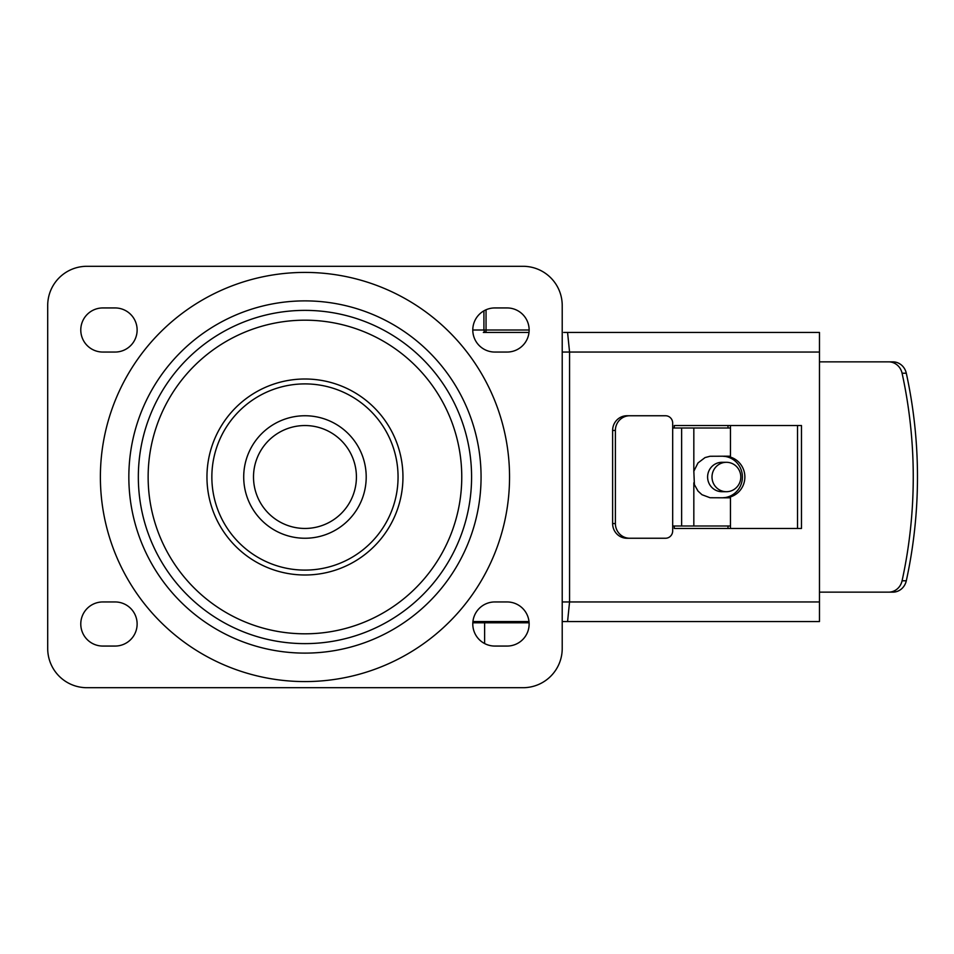 <?xml version="1.0" encoding="UTF-8"?>
<svg xmlns="http://www.w3.org/2000/svg" width="954" height="954" viewBox="0 0 954 954"><rect width="100%" height="100%" fill="white"/><g stroke="black" fill="none" stroke-linecap="round" stroke-linejoin="round"><path stroke-width="1.43" d="M507.087 601.95A22.049 22.049 0 0 1 529.136 623.999A22.049 22.049 0 0 1 507.087 646.061L494.84 646.061A22.049 22.049 0 0 1 472.79 623.999A22.049 22.049 0 0 1 494.84 601.95L507.087 601.95M507.087 307.939A22.049 22.049 0 0 1 529.136 330.001A22.049 22.049 0 0 1 507.087 352.05L494.84 352.05A22.049 22.049 0 0 1 472.79 330.001A22.049 22.049 0 0 1 494.84 307.939L507.087 307.939M102.829 646.061A22.049 22.049 0 0 1 80.78 623.999A22.049 22.049 0 0 1 102.829 601.95L115.076 601.95A22.049 22.049 0 0 1 137.126 623.999A22.049 22.049 0 0 1 115.076 646.061L102.829 646.061M102.829 352.05A22.049 22.049 0 0 1 80.78 330.001A22.049 22.049 0 0 1 102.829 307.939L115.076 307.939A22.049 22.049 0 0 1 137.126 330.001A22.049 22.049 0 0 1 115.076 352.05L102.829 352.05M461.76 477A156.802 156.802 0 0 1 226.551 612.802A156.802 156.802 0 0 1 226.551 341.198A156.802 156.802 0 0 1 461.76 477M402.958 477A98 98 0 0 0 255.958 392.13A98 98 0 0 0 255.958 561.87A98 98 0 0 0 402.958 477M398.056 477A93.098 93.098 0 0 1 258.403 557.625A93.098 93.098 0 0 1 258.403 396.375A93.098 93.098 0 0 1 398.056 477M366.205 477A61.247 61.247 0 0 0 274.335 423.958A61.247 61.247 0 0 0 274.335 530.042A61.247 61.247 0 0 0 366.205 477A61.247 61.247 0 0 0 274.335 423.958A61.247 61.247 0 0 0 274.335 530.042A61.247 61.247 0 0 0 366.205 477M47.7 305.495A39.197 39.197 0 0 1 86.897 266.297L523.019 266.297A39.197 39.197 0 0 1 562.216 305.495L562.216 648.505A39.197 39.197 0 0 1 523.019 687.703L86.897 687.703A39.197 39.197 0 0 1 47.7 648.505L47.7 305.495M529.005 332.445L483.32 332.445M562.216 621.555L819.474 621.555L819.474 332.445L563.742 332.445M567.57 621.555L569.562 601.95L569.562 352.05L819.474 352.05M472.922 621.555L529.005 621.555M567.57 332.445L569.562 352.05L562.216 352.05M674.287 526L674.287 528.456L801.479 528.456L801.479 425.544L674.287 425.544L674.287 428M797.52 425.544L797.52 528.456M730.466 425.544L730.466 456.179L710.062 456.262L705.054 457.574L698.006 462.928L693.832 471.216L694.393 484.596L698.006 491.071L701.977 494.721L710.062 497.738L730.466 497.821L730.466 528.456M615.39 430.445A14.704 14.322 -90 0 1 629.712 415.753L626.945 415.753A14.704 14.322 90 0 0 612.623 430.445L615.39 430.445L615.39 523.555L612.623 523.555A14.704 14.322 90 0 0 626.945 538.247L629.712 538.247A14.704 14.322 -90 0 1 615.39 523.555M629.712 415.753L665.51 415.753A7.346 7.155 -90 0 1 672.677 423.099L672.677 428L693.832 428L693.832 471.216M693.832 482.784L693.832 526L672.677 526L672.677 530.901A7.346 7.155 -90 0 1 665.51 538.247L629.712 538.247M892.861 592.148A14.704 13.797 -90 0 0 906.3 580.783A458.373 430.349 -90 0 0 906.3 373.217A14.704 13.797 -90 0 0 892.861 361.852L888.639 361.852A14.704 13.797 90 0 1 902.079 373.217A458.373 430.349 90 0 1 902.079 580.783A14.704 13.797 90 0 1 888.639 592.148L892.861 592.148M819.474 592.148L888.639 592.148M888.639 361.852L819.474 361.852M724.468 497.821A20.821 20.404 90 0 0 744.871 477A20.821 20.404 90 0 0 724.468 456.179M730.466 428L693.832 428M612.623 523.555L612.623 430.445M693.832 526L730.466 526M722.309 456.179L725.648 456.513A20.821 20.404 -90 0 1 725.648 497.487L722.309 497.821M727.997 526L727.997 528.456M727.997 425.544L727.997 428M726.399 491.704L721.999 491.704A14.704 14.393 -90 0 1 707.606 477A14.704 14.393 -90 0 1 721.999 462.296L726.399 462.296A14.704 14.393 90 0 0 712.006 477A14.704 14.393 90 0 0 726.399 491.704A14.704 14.393 90 0 0 740.805 477A14.704 14.393 90 0 0 726.399 462.296M529.1 622.783L472.826 622.783M484.62 622.783L484.62 643.545M483.916 310.837L483.916 330.001A2.445 2.123 90 0 0 486.039 332.445L486.039 309.776M509.543 477A204.585 204.585 0 0 0 202.665 299.83A204.585 204.585 0 0 0 202.665 654.17A204.585 204.585 0 0 0 509.543 477M481.066 477A176.108 176.108 0 0 0 216.904 324.479A176.108 176.108 0 0 0 216.904 629.521A176.108 176.108 0 0 0 481.066 477M356.414 477A51.456 51.456 0 0 1 279.236 521.564A51.456 51.456 0 0 1 279.236 432.436A51.456 51.456 0 0 1 356.414 477M471.586 477A166.628 166.628 0 0 1 221.65 621.304A166.628 166.628 0 0 1 221.65 332.696A166.628 166.628 0 0 1 471.586 477M819.474 601.95L562.216 601.95M906.3 580.783L902.079 580.783M902.079 373.217L906.3 373.217M681.633 526L681.633 428M672.677 526L672.677 428M529.136 330.001L472.79 330.001"/></g></svg>
